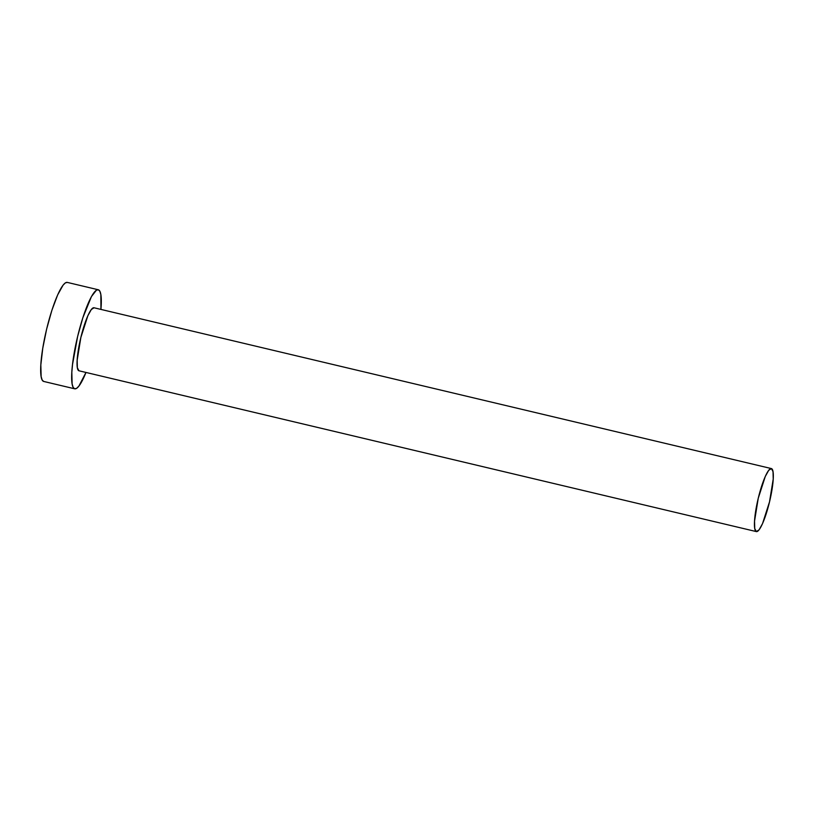 <?xml version="1.0" encoding="UTF-8"?>
<svg xmlns="http://www.w3.org/2000/svg" width="814" height="814" viewBox="0 0 814 814"><rect width="100%" height="100%" fill="white"/><g stroke="black" fill="none" stroke-linecap="round" stroke-linejoin="round"><path stroke-width="1.22" d="M78.938 370.777L756.318 531.583A32.397 5.902 -76.6 0 1 758.19 498.504A32.397 5.902 -76.6 0 1 771.367 468.569A32.397 5.902 -76.6 0 1 771.438 468.589A32.397 5.902 -76.6 0 1 769.576 501.668A32.397 5.902 -76.6 0 1 756.399 531.603A32.397 5.902 -76.6 0 1 756.318 531.583L78.938 370.777L77.35 367.694L77.157 360.276L80.861 337.474L87.851 315.73L91.321 309.493L94.058 307.784A32.397 5.902 103.4 0 0 93.976 307.763A32.397 5.902 103.4 0 0 80.8 337.698A32.397 5.902 103.4 0 0 78.938 370.777A32.397 5.902 103.4 0 0 79.009 370.797A32.397 5.902 103.4 0 0 79.09 370.818M43.62 381.42L42.125 379.914L41.138 376.567L40.832 364.916L42.766 348.25L46.642 329.09L51.862 310.368L57.641 294.922L63.095 285.114L65.425 282.824L67.389 282.427A50.906 9.28 103.4 0 0 67.257 282.397A50.906 9.28 103.4 0 0 46.561 329.436A50.906 9.28 103.4 0 0 43.62 381.42L74.613 388.777A50.906 9.28 -76.6 0 1 77.554 336.793A50.906 9.28 -76.6 0 1 98.25 289.753A50.906 9.28 -76.6 0 1 98.382 289.784A50.906 9.28 -76.6 0 1 100.936 309.412L100.865 294.637L99.878 291.29L98.382 289.784L96.418 290.181L91.453 296.55L82.855 317.725L77.635 336.447L72.527 364.428L71.825 372.273L72.12 383.923L73.107 387.271L74.613 388.777L43.62 381.42A50.906 9.28 103.4 0 0 43.742 381.451A50.906 9.28 103.4 0 0 43.875 381.481M85.979 372.456A50.906 9.28 -76.6 0 1 74.735 388.817A50.906 9.28 -76.6 0 1 74.613 388.777L76.567 388.38L78.907 386.09L85.979 372.456M756.318 531.583L759.055 529.873L762.525 523.636L769.515 501.892L773.219 479.09L773.025 471.672L771.438 468.589L768.711 470.299L765.241 476.536L758.241 498.28L754.547 521.082L754.731 528.5L756.318 531.583M93.976 307.763L771.367 468.569M67.257 282.397L98.25 289.753M43.742 381.451L74.735 388.817M79.009 370.797L756.399 531.603"/></g></svg>
